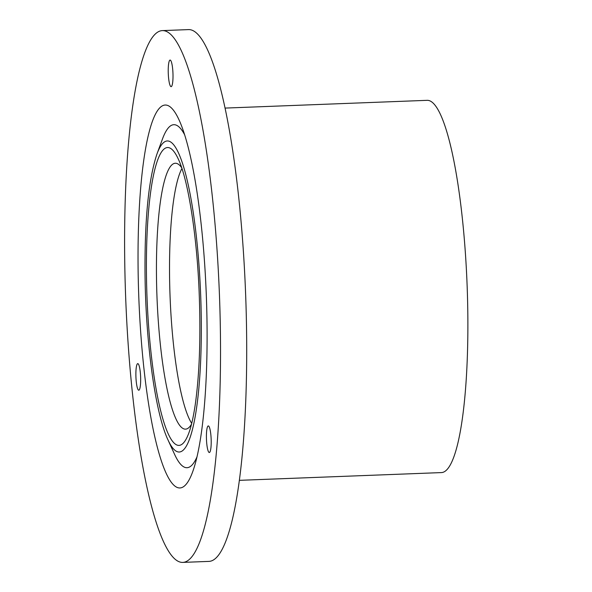 <?xml version="1.0" encoding="UTF-8"?>
<svg xmlns="http://www.w3.org/2000/svg" width="592" height="592" viewBox="0 0 592 592"><rect width="100%" height="100%" fill="white"/><g stroke="black" fill="none" stroke-linecap="round" stroke-linejoin="round"><path stroke-width="0.89" d="M138.069 266.037A191.586 33.766 -92.2 0 0 158.412 451.215A191.586 33.766 -92.2 0 0 194.243 467.118A191.586 33.766 -92.2 0 0 206.312 295.208A191.586 33.766 -92.2 0 0 181.1 124.734A191.586 33.766 -92.2 0 0 138.069 266.037M124.653 254.183A266.097 46.901 -92.2 0 0 182.773 562.4A266.097 46.901 -92.2 0 0 219.432 294.705A266.097 46.901 -92.2 0 0 162.363 30.606A266.097 46.901 -92.2 0 0 124.653 254.183M140.289 372.19A13.305 2.346 87.8 0 1 138.78 390.217A13.305 2.346 87.8 0 1 135.931 377.008A13.305 2.346 87.8 0 1 137.758 363.629A13.305 2.346 87.8 0 1 140.289 372.19M206.675 430.828A13.305 2.346 87.8 0 1 208.295 425.929A13.305 2.346 87.8 0 1 211.152 439.131A13.305 2.346 87.8 0 1 209.316 452.517A13.305 2.346 87.8 0 1 206.904 444.969A13.305 2.346 87.8 0 1 206.675 430.828M170.733 86.491A13.305 2.346 87.8 0 1 168.239 72.35A13.305 2.346 87.8 0 1 170.111 60.066A13.305 2.346 87.8 0 1 172.96 73.275A13.305 2.346 87.8 0 1 171.132 86.661A13.305 2.346 87.8 0 1 170.733 86.491M239.353 480.341L441.447 472.586A186.265 32.834 -92.2 0 0 467.11 285.196A186.265 32.834 -92.2 0 0 427.158 100.329L225.071 108.084M182.773 562.4L208.946 561.394A266.097 46.901 -92.2 0 0 245.606 293.699A266.097 46.901 -92.2 0 0 188.537 29.6L162.363 30.606M181.929 168.535A133.045 23.451 -92.2 0 0 169.549 274.54A133.045 23.451 -92.2 0 0 191.712 423.376M181.648 167.677A133.045 23.451 -92.2 0 0 175.313 163.251A133.045 23.451 -92.2 0 0 156.466 275.043A133.045 23.451 -92.2 0 0 185.518 429.148A133.045 23.451 -92.2 0 0 191.49 424.249M167.958 439.841C154.993 412.387 145.491 340.459 145.01 272.046C144.729 217.952 148.725 178.584 156.984 153.942A155.644 27.432 -92.2 0 1 200.681 295.423A155.644 27.432 -92.2 0 1 167.958 439.841L174.559 454.293A171.628 30.251 -92.2 0 0 196.995 456.854M184.63 134.754A171.628 30.251 -92.2 0 0 162.46 139.024L156.984 153.942M146.439 272.771A149.036 26.27 -92.2 0 0 161.542 414.178A149.036 26.27 -92.2 0 0 188.863 432.959C191.29 426.403 193.429 416.909 195.271 404.477C199.474 374.351 200.799 337.729 199.238 294.616C197.173 236.201 187.99 179.213 178.362 159.196A149.036 26.27 -92.2 0 0 146.439 272.771"/></g></svg>
